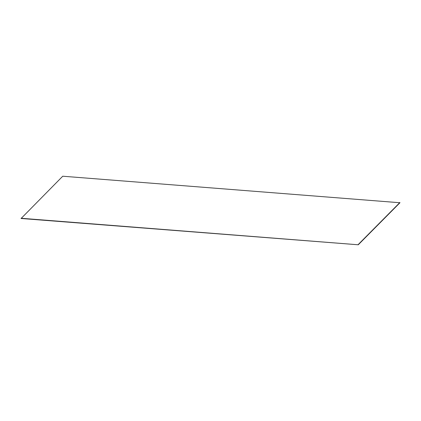 <?xml version="1.0" encoding="UTF-8"?>
<svg xmlns="http://www.w3.org/2000/svg" width="421" height="421" viewBox="0 0 421 421"><rect width="100%" height="100%" fill="white"/><g stroke="black" fill="none" stroke-linecap="round" stroke-linejoin="round"><path stroke-width="0.63" d="M21.108 218.488L62.74 176.22L399.95 202.743L358.26 244.78L21.108 218.488M358.26 244.78L21.05 218.257M358.203 244.548L399.892 202.512"/></g></svg>
